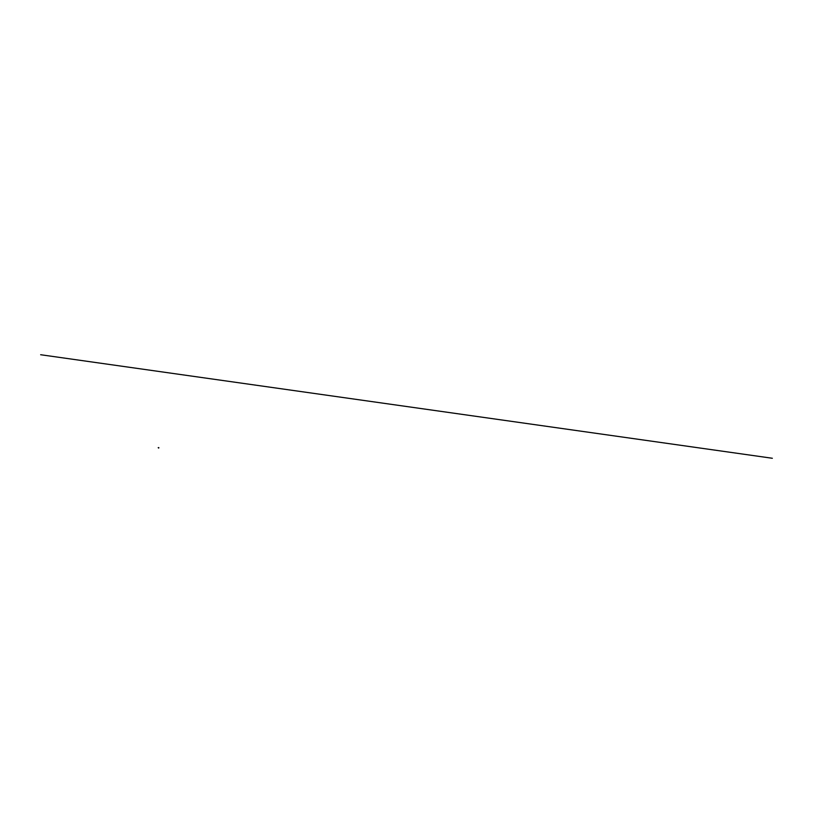 <?xml version="1.0" encoding="UTF-8"?>
<svg xmlns="http://www.w3.org/2000/svg" width="813" height="813" viewBox="0 0 813 813"><rect width="100%" height="100%" fill="white"/><g stroke="black" fill="none" stroke-linecap="round" stroke-linejoin="round"><path stroke-width="1.22" d="M158.616 448.075L158.637 447.567M772.35 458.268L40.65 354.732M158.921 447.79L158.189 447.689L158.921 447.79"/></g></svg>
